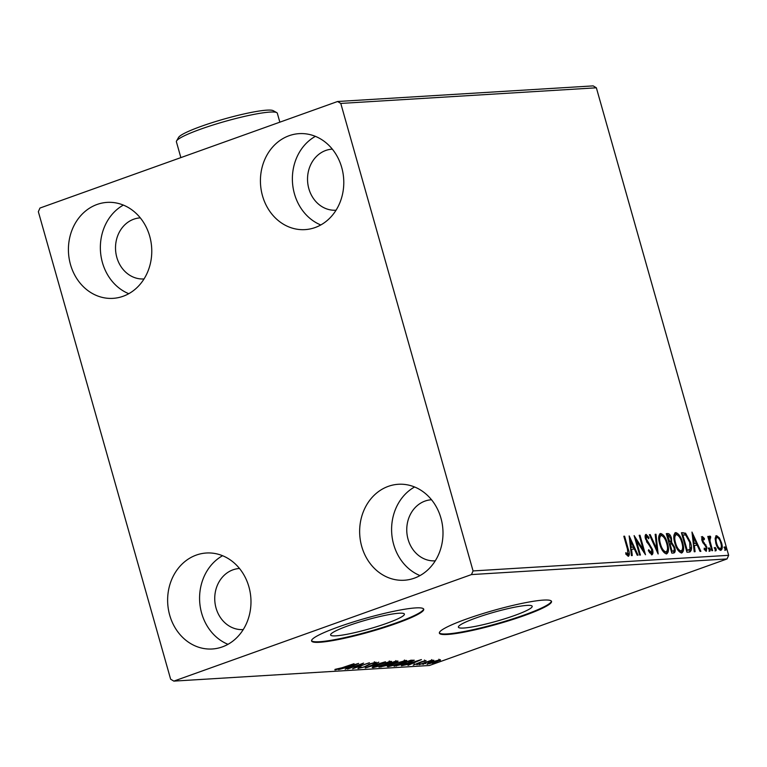 <?xml version="1.0" encoding="UTF-8"?>
<svg xmlns="http://www.w3.org/2000/svg" width="767" height="767" viewBox="0 0 767 767"><rect width="100%" height="100%" fill="white"/><g stroke="black" fill="none" stroke-linecap="round" stroke-linejoin="round"><path stroke-width="1.15" d="M348.391 625.709A38.34 4.669 164.2 0 0 330.606 634.98A38.34 4.669 164.2 0 0 386.606 623.37A38.34 4.669 164.2 0 0 404.401 614.099A38.34 4.669 164.2 0 0 348.391 625.709M476.182 617.895A38.34 4.669 164.2 0 0 458.398 627.166A38.34 4.669 164.2 0 0 514.408 615.556A38.34 4.669 164.2 0 0 532.193 606.285A38.34 4.669 164.2 0 0 476.182 617.895M466.403 619.055A58.273 7.104 164.2 0 0 439.376 633.149A58.273 7.104 164.2 0 0 524.494 615.508A58.273 7.104 164.2 0 0 551.521 601.414A58.273 7.104 164.2 0 0 466.403 619.055M439.347 632.861A58.273 7.104 164.2 0 0 524.34 614.952A58.273 7.104 164.2 0 0 551.396 601.146M338.611 626.869A58.273 7.104 164.2 0 0 311.584 640.963A58.273 7.104 164.2 0 0 396.702 623.322A58.273 7.104 164.2 0 0 423.729 609.228A58.273 7.104 164.2 0 0 338.611 626.869M311.555 640.675A58.273 7.104 164.2 0 0 396.549 622.766A58.273 7.104 164.2 0 0 423.605 608.96M414.314 578.174A48.081 41.658 86.5 0 1 404.257 580.245A48.081 41.658 86.5 0 1 360.423 540.677A48.081 41.658 86.5 0 1 388.332 486.345A48.081 41.658 86.5 0 1 398.389 484.274A48.081 41.658 86.5 0 1 442.223 523.832A48.081 41.658 86.5 0 1 414.314 578.174M420.009 575.586A48.081 41.658 86.5 0 1 391.697 532.844A48.081 41.658 86.5 0 1 414.592 486.978M123.084 296.283A48.081 41.658 86.5 0 1 113.027 298.353A48.081 41.658 86.5 0 1 69.193 258.795A48.081 41.658 86.5 0 1 97.102 204.453A48.081 41.658 86.5 0 1 107.159 202.383A48.081 41.658 86.5 0 1 150.994 241.941A48.081 41.658 86.5 0 1 123.084 296.283M128.77 293.694A48.081 41.658 86.5 0 1 100.458 250.953A48.081 41.658 86.5 0 1 123.353 205.086M315.103 227.55A48.081 41.658 86.5 0 1 305.045 229.621A48.081 41.658 86.5 0 1 261.202 190.053A48.081 41.658 86.5 0 1 289.111 135.711A48.081 41.658 86.5 0 1 299.168 133.64A48.081 41.658 86.5 0 1 343.012 173.208A48.081 41.658 86.5 0 1 315.103 227.55M320.788 224.961A48.081 41.658 86.5 0 1 292.476 182.22A48.081 41.658 86.5 0 1 315.371 136.353M222.305 646.907A48.081 41.658 86.5 0 1 212.238 648.987A48.081 41.658 86.5 0 1 168.404 609.42A48.081 41.658 86.5 0 1 196.314 555.078A48.081 41.658 86.5 0 1 206.371 553.007A48.081 41.658 86.5 0 1 250.205 592.575A48.081 41.658 86.5 0 1 222.305 646.907M227.991 644.318A48.081 41.658 86.5 0 1 199.679 601.587A48.081 41.658 86.5 0 1 222.574 555.711M243.244 629.573A30.594 26.509 86.5 0 1 243.12 629.582A30.594 26.509 86.5 0 1 215.23 604.406A30.594 26.509 86.5 0 1 232.986 569.823A30.594 26.509 86.5 0 1 239.39 568.5A30.594 26.509 86.5 0 1 239.515 568.5M336.042 210.206A30.594 26.509 86.5 0 1 335.917 210.216A30.594 26.509 86.5 0 1 308.027 185.039A30.594 26.509 86.5 0 1 325.783 150.457A30.594 26.509 86.5 0 1 332.188 149.143A30.594 26.509 86.5 0 1 332.312 149.134M144.033 278.948A30.594 26.509 86.5 0 1 143.908 278.948A30.594 26.509 86.5 0 1 116.009 253.772A30.594 26.509 86.5 0 1 133.774 219.199A30.594 26.509 86.5 0 1 140.169 217.876A30.594 26.509 86.5 0 1 140.294 217.866M435.263 560.83A30.594 26.509 86.5 0 1 435.138 560.84A30.594 26.509 86.5 0 1 407.248 535.663A30.594 26.509 86.5 0 1 425.004 501.081A30.594 26.509 86.5 0 1 431.409 499.768A30.594 26.509 86.5 0 1 431.533 499.758M38.35 211.692L170.638 679.198L173.831 681.115L471.456 574.579L473.066 570.936L340.778 103.43L337.585 101.503L39.961 208.049L38.35 211.692M715.151 538.137L716.589 535.644L719.36 537.859L721.555 542.883C722.715 546.919 722.456 549.412 720.759 550.38C718.593 549.651 716.944 547.274 715.822 543.228L715.151 538.137M710.232 537.811L709.993 540.946L712.61 550.629L711.824 550.677L707.797 536.44L708.583 536.392L709.178 538.482L709.868 536.056L710.606 536.507L710.654 538.051L709.168 538.194L710.098 537.868M702.85 538.261L703.195 541.512L706.829 547.053L706.34 551.262L704.183 549.431L704.259 548.089L705.755 549.517L706.062 547.168L701.882 540.342L702.313 536.517L704.394 538.453L704.279 539.7L702.85 538.261L701.575 538.933M704.365 549.709L705.007 549.786M689.293 552.048L686.935 552.192L681.422 532.72L685.583 533.18L690.501 542.317C692.208 547.935 691.805 551.176 689.293 552.048L690.07 551.904M671.815 553.122L666.302 533.64L667.741 533.554C669.332 533.602 670.569 535.165 671.451 538.233L671.671 542.442L674.682 547.322C675.583 550.533 675.305 552.432 673.848 552.997L671.815 553.122M658.134 553.956L649.361 534.676L650.215 534.628L656.868 549.249L655.162 534.321L656.006 534.273L658.134 553.956M640.407 555.04L639.63 555.087L634.117 535.606L643.312 549.824L639.199 535.299L639.975 535.251L645.488 554.733L636.313 540.543L640.407 555.04M625.834 554.004L627.818 554.282L627.483 549.201L623.82 536.238L624.597 536.191L628.326 549.345C629.64 552.863 629.659 555.174 628.394 556.286L625.843 554.148L625.814 552.633L627.943 554.253L627.07 554.551M473.066 570.936L728.65 555.308L596.362 87.802L340.778 103.43M629.161 535.912L638.067 555.183L637.214 555.231L634.405 549.057L631.548 549.23L632.267 555.538L631.414 555.586L629.161 535.912M649.438 552.758L651.202 552.854L651.691 549.469L645.555 539.028C644.826 536.497 645.009 534.944 646.082 534.369L648.978 537.542L648.709 538.779L646.639 536.363L646.313 538.894L652.487 549.45C653.292 552.365 653.072 554.167 651.825 554.848L648.336 550.735L648.69 549.709L651.384 552.815L650.56 553.084M646.639 536.363L645.181 537.226M659.706 544.043C658.076 538.482 658.383 534.963 660.646 533.477C663.676 534.513 665.957 537.84 667.491 543.467C669.121 549.028 668.786 552.518 666.494 553.956C663.503 552.892 661.231 549.584 659.706 544.043M674.816 543.113C673.186 537.562 673.503 534.043 675.756 532.557C678.785 533.592 681.077 536.919 682.611 542.547C684.241 548.108 683.905 551.598 681.614 553.026C678.622 551.972 676.35 548.664 674.816 543.113M691.978 532.068L700.885 551.339L700.031 551.396L697.222 545.212L694.365 545.395L695.084 551.694L694.231 551.751L691.978 532.068M708.967 549.45L709.159 547.791L710.261 549.373L710.069 551.032L708.967 549.45M714.959 549.086L715.151 547.417L716.263 549.009L716.071 550.668L714.959 549.086M724.729 548.491L724.92 546.823L726.033 548.405L725.841 550.073L724.729 548.491M337.585 101.503L593.169 85.885L596.362 87.802M427.459 663.685L427.612 664.241C426.414 664.097 427.564 663.407 431.064 662.151L440.325 659.697L440.402 660.291L426.941 664.136M440.325 659.697L440.402 660.291L440.239 659.697M418.964 664.711L431.246 660.31L430.22 660.914L433.777 660.214L418.964 664.711M426.04 660.569L413.192 665.123L421.332 661.806L426.04 660.569L425.8 661.096L425.666 660.608M424.295 661.499L424.506 660.847M414.228 660.186L408.514 662.918L394.075 666.226L410.872 660.214L414.257 660.243M397.191 661.049C398.61 661.001 398.006 661.451 395.369 662.4L388.16 665.171L378.956 667.156L395.753 661.135L398.044 661.125M365.274 667.99L378.812 662.17L369.387 666.533L385.465 661.768L365.274 667.99M347.547 669.073L363.568 663.11L356.118 667.28L369.435 662.746L352.628 668.766L360.049 664.596L347.489 668.862M342.092 667.741L354.057 663.685L342.705 667.75L334.958 669.974L334.978 669.39L342.092 667.741M173.831 681.115L429.415 665.497L727.039 558.951L471.456 574.579M358.611 663.407L345.198 669.217L348.688 667.405L345.84 667.578L338.554 669.62L358.611 663.407M358.275 668.115L358.39 668.536C357.604 668.469 358.064 668.076 359.781 667.367L361.267 667.022L360.059 667.923L364.325 666.82L370.375 663.723L376.108 662.209L375.226 663.11L371.228 663.656L365.082 666.782L357.911 668.46M359.474 666.763L360.059 667.923M374.315 661.758L374.296 662.544M390.662 661.317C392.32 661.528 390.7 662.496 385.801 664.241L373.059 667.645C371.468 667.424 373.078 666.456 377.901 664.749L391.582 661.461M372.848 666.887L373.059 667.645L372.177 667.501M405.781 660.397C407.44 660.608 405.82 661.576 400.92 663.311L388.179 666.715C386.587 666.504 388.198 665.535 393.02 663.819L406.702 660.54M387.968 665.967L388.179 666.715L387.297 666.581M421.428 659.572L408.015 665.372L411.505 663.56L401.371 665.785L421.428 659.572M417.67 664.433L416.893 664.768M419.722 663.896L418.897 664.059M423.672 664.069L422.885 664.404M425.723 663.522L424.889 663.695M433.441 663.474L432.655 663.8M435.493 662.928L434.659 663.091M728.65 555.308L727.039 558.951M348.544 666.907L348.688 667.405M350.078 666.811L354.622 664.855L347.892 666.945L350.078 666.811M375.025 662.381L375.226 663.11M368.668 664.404L368.822 664.941M385.024 664.289C388.898 662.909 390.221 662.122 388.974 661.94L378.687 664.692C374.823 666.063 373.519 666.839 374.756 667.022L385.024 664.289M389.32 660.943L389.636 662.055L388.879 661.576M373.759 665.804L374.756 667.022M380.835 666.485L380.988 667.031M395.82 660.598L396.136 661.71L389.435 663.637L394.564 662.458L395.504 661.231M388.102 664.232L381.458 666.485L387.373 665.219L389.147 664.222L388.016 663.915M400.134 663.359C404.017 661.988 405.34 661.202 404.094 661.01L393.807 663.771C389.943 665.142 388.639 665.919 389.876 666.101L400.134 663.359M404.439 660.013L404.755 661.125L403.988 660.655M388.879 664.884L389.876 666.101M396.251 665.449L396.434 666.082M409.933 660.78L396.577 665.564L407.737 662.966L412.224 660.78L409.875 660.569M411.361 663.062L411.505 663.56M412.895 662.966L417.44 661.02L410.709 663.1L412.895 662.966M419.837 662.4L420.028 663.091M432.013 660.416L431.773 659.572M436.011 661.854C438.647 660.924 439.577 660.377 438.81 660.234L431.84 662.113C429.204 663.043 428.293 663.57 429.117 663.704L436.011 661.854M438.935 659.189L439.242 660.301L438.724 659.927M428.35 662.515L429.117 663.704M623.878 536.449L624.597 536.191M628.317 553.563L628.096 556.257M626.265 554.378L627.233 554.033M629.496 538.798L630.349 540.677M633.293 547.149L634.165 549.067M630.723 549.527L631.548 549.23M630.493 547.552L633.504 547.082L630.56 540.61L631.318 547.216L633.504 547.082M629.736 540.898L630.56 540.61M630.493 547.504L631.318 547.216M634.923 538.472L636.255 540.562M642.401 550.15L643.312 549.824M639.256 535.51L639.975 535.251M643.072 549.91L643.734 552.25M635.584 540.802L636.313 540.543M645.469 534.762L647.319 536.708M648.153 537.84L648.978 537.542M645.526 536.747L646.38 536.459M645.593 539.153L646.313 538.894M646.639 541.694L647.501 541.387M646.543 541.732L648.057 543.611L649.016 543.266M648.057 543.611L649.505 545.519M651.758 549.709L652.487 549.45M651.94 551.895L651.528 554.819M649.467 534.896L650.215 534.628M656.111 549.517L656.868 549.249M655.191 534.561L656.006 534.273M656.734 549.297L656.974 551.406M659.802 533.822L663.628 537.044M666.772 543.726L667.491 543.467M667.491 549.201L666.418 553.956M662.717 550.917L665.583 552.077M660.665 535.682L658.738 538.655M664.941 552.298L665.909 551.952C667.769 550.821 668.038 548.002 666.715 543.515C665.488 539.048 663.666 536.373 661.24 535.471L659.994 535.874M659.764 544.244L660.483 543.985C661.7 548.415 663.503 551.08 665.909 551.952L665.277 552.24M661.24 535.471C659.428 536.679 659.169 539.517 660.483 543.985M666.389 533.918L669.409 535.874M670.722 538.492L671.451 538.233M670.924 541.003L670.713 542.787L671.671 542.442M670.713 542.787L672.304 544.388M673.953 547.58L674.682 547.322M674.174 549.901L673.647 553.007M671.969 551.368L672.927 551.022C674.183 550.974 674.509 549.757 673.905 547.37L671.691 543.966L669.984 543.832L672.036 551.07L672.927 551.022L671.336 551.406M668.862 542.154L669.821 541.809C670.991 541.751 671.278 540.591 670.674 538.319L668.46 535.539L667.654 535.587L669.821 541.809L668.719 542.164M666.926 535.845L667.654 535.587M668.699 542.096L669.418 541.838M669.265 544.091L669.984 543.832M671.307 551.329L672.036 551.07M674.912 532.902L678.747 536.114M681.892 542.806L682.611 542.547M682.611 548.271L681.527 553.026M677.827 549.997L680.703 551.147M675.785 534.762L673.857 537.725M680.061 551.377L681.019 551.032C682.879 549.891 683.148 547.082 681.834 542.585C680.607 538.127 678.785 535.452 676.36 534.551L675.113 534.944M674.883 543.314L675.602 543.055C676.82 547.494 678.622 550.15 681.019 551.032L680.396 551.31M676.36 534.551C674.538 535.759 674.289 538.597 675.602 543.055M681.499 532.998L685.583 533.18M684.624 533.516L686.858 536.104M689.782 542.576L690.501 542.317M690.501 547.648L689.533 552.029M686.446 550.476L688.987 549.814M682.774 534.666L687.155 550.15L689.945 549.479L689.725 542.365L685.688 535.04L682.045 534.925M686.427 550.409L687.155 550.15M688.344 550.217L689.945 549.479M692.313 534.954L693.167 536.842M696.11 543.314L696.982 545.232M693.541 545.682L694.365 545.395M693.31 543.707L696.321 543.237L693.368 536.766L694.135 543.372L696.321 543.237M692.553 537.063L693.368 536.766M693.31 543.669L694.135 543.372M701.354 536.862L703.435 538.798M703.579 538.741L704.394 538.453M701.795 538.635L702.697 538.319M701.92 540.486L702.639 540.227M702.39 541.799L703.195 541.512M702.812 542.624L704.988 545.212M705.017 545.193L705.947 544.867M706.1 547.312L706.829 547.053M706.196 549.028L705.976 551.214M708.19 548.137L709.302 549.718L710.261 549.373M709.302 549.718L709.111 551.377M707.855 536.651L708.583 536.392M708.449 538.741L709.178 538.482M708.909 536.401L710.606 536.507M709.648 536.852L709.686 538.003M708.919 538.578L708.881 540.265M709.159 541.243L709.993 540.946M714.192 547.763L715.304 549.345L716.263 549.009M715.304 549.345L715.112 551.013M715.63 535.989L718.401 538.204M718.439 538.194L719.36 537.859M720.827 543.141L721.555 542.883M721.268 547.207L720.577 550.38M718.142 548.405L719.734 548.827M716.685 537.542L715.141 539.345M719.302 548.98L720.261 548.635C721.498 547.849 721.661 545.951 720.779 542.94C719.954 539.91 718.727 538.07 717.087 537.399L715.899 537.782M715.879 543.448L716.608 543.189C717.423 546.209 718.641 548.022 720.261 548.635L719.551 548.923M717.087 537.399C715.879 538.242 715.716 540.169 716.608 543.189M723.962 547.168L725.074 548.75L726.033 548.405M725.074 548.75L724.882 550.418M176.563 140.955L178.577 137.427A49.529 6.04 -15.8 0 1 201.385 126.267A49.529 6.04 -15.8 0 1 273.177 110.659L276.734 112.615A52.444 6.395 164.2 0 0 200.724 129.134A52.444 6.395 164.2 0 0 176.563 140.955A52.444 6.395 164.2 0 0 176.4 141.818L180.868 157.609M279.85 122.174L277.328 113.257A52.444 6.395 164.2 0 0 276.734 112.615M627.598 549.603L628.326 549.345M666.782 533.899L667.741 533.554M682.007 532.969L682.966 532.624M687.031 550.438L687.989 550.102M703.425 543.266L704.394 542.931M710.53 546.104L711.258 545.845M424.765 661.135L424.458 660.023M414.372 664.548L414.055 663.436"/></g></svg>
